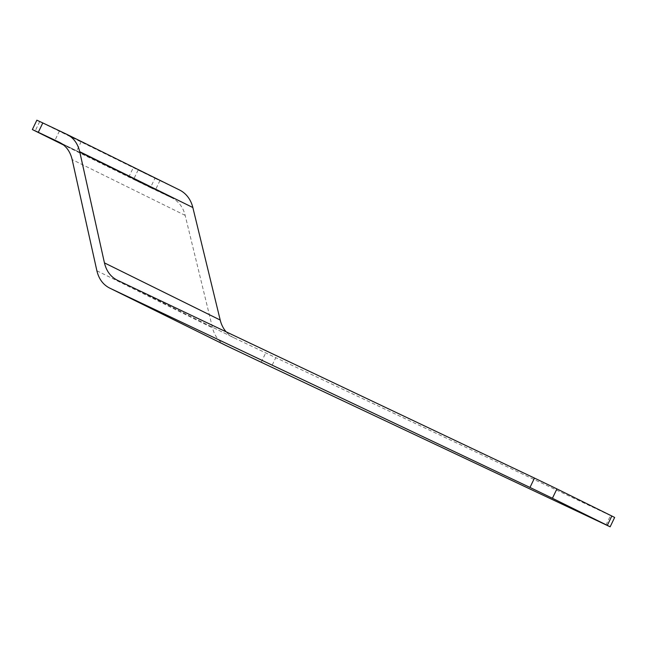 <?xml version="1.0" encoding="UTF-8"?>
<svg xmlns="http://www.w3.org/2000/svg" width="647" height="647" viewBox="0 0 647 647"><rect width="100%" height="100%" fill="white"/><g stroke="black" fill="none" stroke-linecap="round" stroke-linejoin="round"><path stroke-width="0.49" stroke-dasharray="3.23 2.43" d="M135.619 180.319L155.482 189.822L135.619 180.319M140.124 170.962L159.987 180.464L140.124 170.962M61.708 143.618L76.742 150.945L62.581 144.216M61.384 132.077L81.239 141.58L61.384 132.077M36.855 120.188L154.948 178.305L150.444 187.662L63.649 145.041M117.398 280.248L233.882 337.766L265.723 352.89A69.245 0.493 -154.3 0 0 275.784 357.654L271.279 367.019M606.013 524.919L610.517 515.554L614.65 517.454M610.517 515.554L275.784 357.654M150.444 187.662L171.495 197.667A34.623 28.29 116.3 0 1 171.811 197.812A34.623 28.29 116.3 0 1 180.133 204.687A34.623 28.29 116.3 0 1 185.163 215.386L212.531 327.892A34.623 28.29 -63.7 0 0 217.562 338.591A34.623 28.29 -63.7 0 0 225.884 345.466M233.882 337.766A34.623 28.29 116.3 0 1 233.567 337.613A34.623 28.29 116.3 0 1 226.118 331.814M154.948 178.305L179.17 189.814L66.754 134.301M39.677 121.628L35.173 130.985M128.721 177.173L133.225 167.816M261.218 362.255L265.723 352.89M185.163 215.386L72.157 159.583M96.888 270.794L212.531 327.892M59.799 142.51L171.495 197.667M138.143 169.951L133.646 179.316M59.403 131.074L54.898 140.431M81.239 141.58L76.742 150.945M159.987 180.464L155.482 189.822M117.099 280.102L233.567 337.613M171.811 197.812L59.5 142.364"/><path stroke-width="0.97" d="M62.581 144.216L54.898 140.431L61.708 143.618M607.323 525.372L552.417 498.263L556.921 488.906L611.827 516.015L607.323 525.372L610.145 526.812L271.279 367.019A69.245 0.493 25.7 0 1 261.218 362.255L226.199 345.611L109.545 288.012L225.884 345.466A34.623 28.29 -63.7 0 0 226.199 345.611M63.649 145.041L32.35 129.546L38.294 132.295L42.799 122.938L36.855 120.188L32.35 129.546M42.799 122.938L66.754 134.301C73.418 137.633 77.737 143.424 79.71 151.673L104.442 262.884C106.415 271.133 110.734 276.916 117.398 280.248L534.487 478.084L529.982 487.442L552.417 498.263M556.921 488.906L534.487 478.084M610.145 526.812L614.65 517.454L611.827 516.015M226.118 331.814A34.623 28.29 116.3 0 1 225.245 330.746A34.623 28.29 116.3 0 1 220.206 320.047L104.442 262.884M529.982 487.442L109.844 288.166C103.18 284.834 98.862 279.043 96.888 270.794L72.157 159.583C70.183 151.333 65.865 145.543 59.2 142.219L38.294 132.295M79.71 151.673L192.846 207.533L220.206 320.047M192.846 207.533A34.623 28.29 -63.7 0 0 187.808 196.834A34.623 28.29 -63.7 0 0 179.486 189.967L66.754 134.301"/></g></svg>
